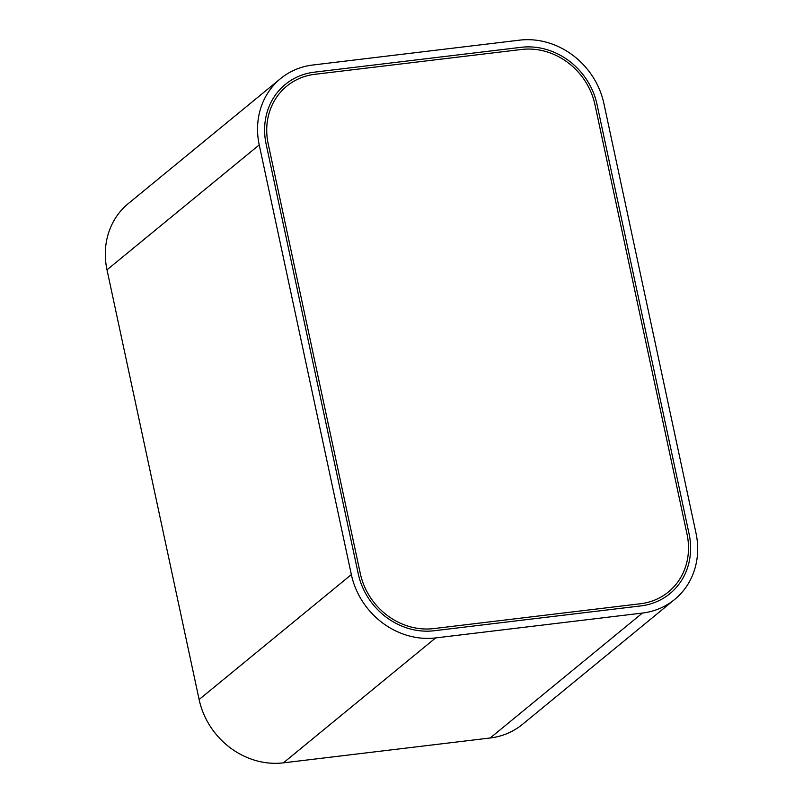 <?xml version="1.0" encoding="UTF-8"?>
<svg xmlns="http://www.w3.org/2000/svg" width="803" height="803" viewBox="0 0 803 803"><rect width="100%" height="100%" fill="white"/><g stroke="black" fill="none" stroke-linecap="round" stroke-linejoin="round"><path stroke-width="1.2" d="M351.353 574.597A75.04 67.482 50.6 0 0 435.627 637.923L642.42 613.06A75.04 67.482 50.6 0 0 674.671 599.45A75.04 67.482 50.6 0 0 696 533.162L603.886 103.477A75.04 67.482 50.6 0 0 519.601 40.15L312.809 65.013A75.04 67.482 50.6 0 0 280.558 78.614A75.04 67.482 50.6 0 0 259.228 144.911L351.353 574.597L199.114 699.523A75.04 67.482 50.6 0 0 283.399 762.85L490.191 737.987A75.04 67.482 50.6 0 0 522.442 724.386L674.671 599.45M280.558 78.614L128.329 203.55A75.04 67.482 50.6 0 0 107 269.838L199.114 699.523M640.884 605.904A67.532 60.727 50.6 0 0 669.913 593.648A67.532 60.727 50.6 0 0 689.104 533.985L596.99 104.31A67.532 60.727 50.6 0 0 521.137 47.307L314.344 72.17A67.532 60.727 50.6 0 0 285.316 84.415A67.532 60.727 50.6 0 0 266.124 144.078L358.238 573.764A67.532 60.727 50.6 0 0 434.092 630.756L640.884 605.904A67.532 60.727 50.6 0 0 669.913 593.648A67.532 60.727 50.6 0 0 689.104 533.985L596.99 104.31A67.532 60.727 50.6 0 0 521.137 47.307L314.344 72.17A67.532 60.727 50.6 0 0 285.316 84.415A67.532 60.727 50.6 0 0 266.124 144.078L358.238 573.764A67.532 60.727 50.6 0 0 434.092 630.756L640.884 605.904M640.423 603.746A65.284 58.709 50.6 0 0 668.487 591.911A65.284 58.709 50.6 0 0 687.037 534.236L594.923 104.551A65.284 58.709 50.6 0 0 521.599 49.465L314.806 74.318A65.284 58.709 50.6 0 0 286.751 86.162A65.284 58.709 50.6 0 0 268.192 143.827L360.306 573.513A65.284 58.709 50.6 0 0 433.63 628.608L640.423 603.746A65.284 58.709 50.6 0 0 668.487 591.911A65.284 58.709 50.6 0 0 687.037 534.236L594.923 104.551A65.284 58.709 50.6 0 0 521.599 49.465L314.806 74.318A65.284 58.709 50.6 0 0 286.751 86.162A65.284 58.709 50.6 0 0 268.192 143.827L360.306 573.513A65.284 58.709 50.6 0 0 433.63 628.608L640.423 603.746M283.399 762.85L435.627 637.923M490.191 737.987L642.42 613.06M107 269.838L259.228 144.911"/></g></svg>
